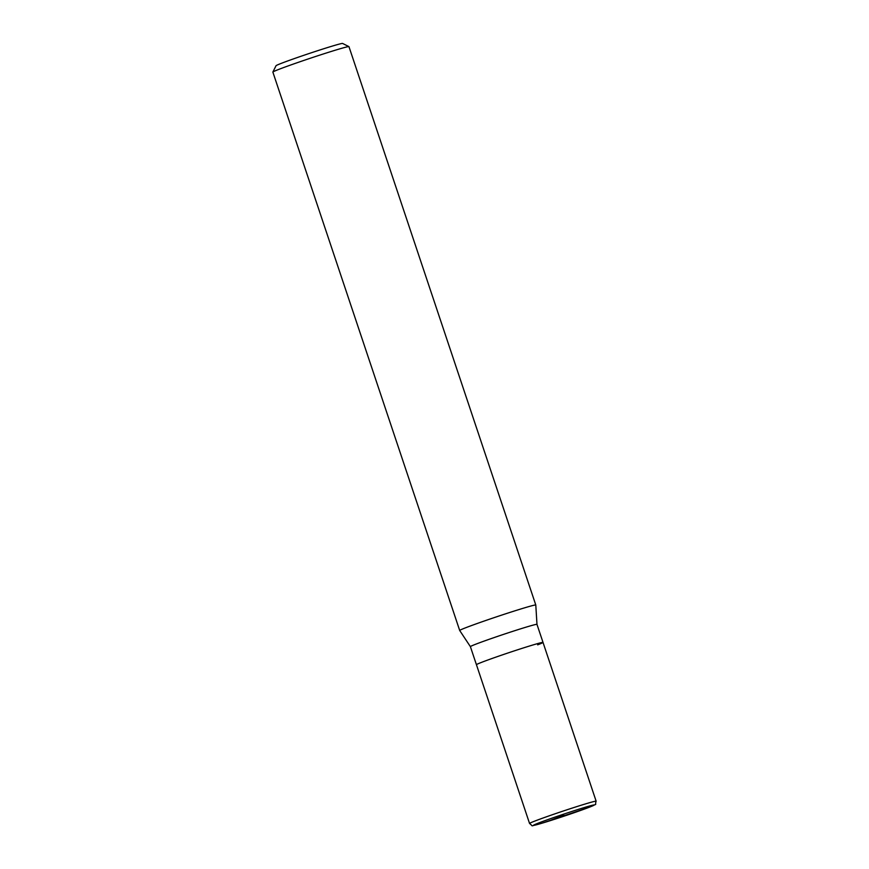 <?xml version="1.0" encoding="UTF-8"?>
<svg xmlns="http://www.w3.org/2000/svg" width="869" height="869" viewBox="0 0 869 869"><rect width="100%" height="100%" fill="white"/><g stroke="black" fill="none" stroke-linecap="round" stroke-linejoin="round"><path stroke-width="1.3" d="M543.016 642.419L596.134 801.185A35.108 1.108 -18.5 0 0 572.106 808.116A35.108 1.108 -18.5 0 0 534.891 821.042A35.108 1.108 -18.5 0 0 529.558 823.464L470.39 646.634A35.108 1.108 161.5 0 0 470.39 646.645A35.108 1.108 161.5 0 1 475.723 644.211A35.108 1.108 161.5 0 1 512.938 631.285A35.108 1.108 161.5 0 1 536.966 624.355A35.108 1.108 161.5 0 0 536.966 624.355L543.016 642.419A35.108 1.108 161.5 0 0 518.978 649.349A35.108 1.108 161.5 0 0 481.774 662.276A35.108 1.108 161.5 0 0 476.429 664.698A35.108 1.108 -18.5 0 1 481.774 662.276A35.108 1.108 -18.5 0 1 518.978 649.349A35.108 1.108 -18.5 0 1 543.016 642.419A35.108 1.108 -18.5 0 1 537.672 644.852M470.39 646.645L459.701 630.492A40.115 1.26 -18.5 0 1 459.701 630.481A40.115 1.26 -18.5 0 1 465.795 627.711A40.115 1.26 -18.5 0 1 508.322 612.938A40.115 1.26 -18.5 0 1 535.793 605.03A40.115 1.26 -18.5 0 1 535.793 605.041L536.977 624.366M535.793 605.03L348.958 46.644A40.115 1.26 161.5 0 0 348.925 46.611A40.115 1.26 161.5 0 0 320.922 54.747A40.115 1.26 161.5 0 0 278.96 69.324A40.115 1.26 161.5 0 0 272.866 72.051A40.115 1.26 161.5 0 0 272.866 72.105L459.701 630.481M348.925 46.611L342.582 43.45A35.108 1.108 161.5 0 0 318.076 50.565A35.108 1.108 161.5 0 0 281.36 63.328A35.108 1.108 161.5 0 0 276.038 65.718L272.866 72.051M563.796 815.176L547.264 821.596A3.009 1.662 72.7 0 1 547.144 821.639M589.356 807.214A32.099 1.01 -18.5 0 1 547.264 821.596A32.099 1.01 -18.5 0 1 538.237 823.149A32.099 1.01 -18.5 0 1 580.329 808.757A32.099 1.01 -18.5 0 1 589.356 807.214M529.558 823.464C534.337 827.06 528.526 826.137 541.615 823.323L589.497 807.171C598.947 802.424 594.255 806.638 596.134 801.185"/></g></svg>
